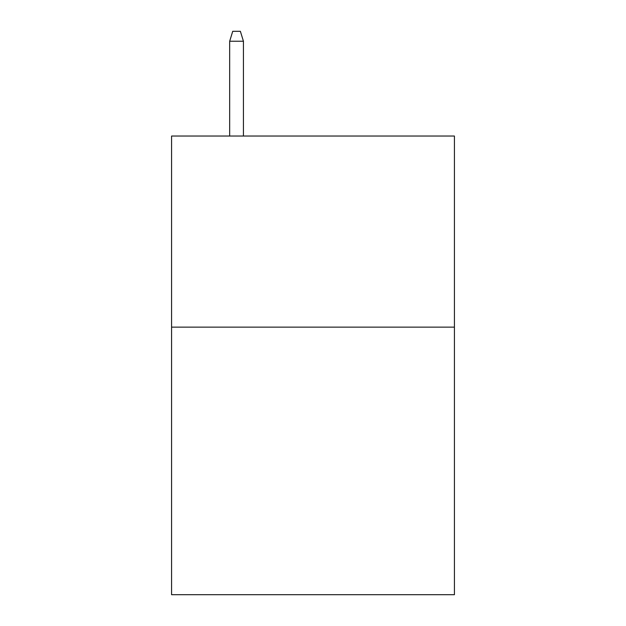 <?xml version="1.0" encoding="UTF-8"?>
<svg xmlns="http://www.w3.org/2000/svg" width="626" height="626" viewBox="0 0 626 626"><rect width="100%" height="100%" fill="white"/><g stroke="black" fill="none" stroke-linecap="round" stroke-linejoin="round"><path stroke-width="0.94" d="M454.421 327.14L454.421 594.7L171.579 594.7L171.579 136.03L454.421 136.03L454.421 327.14L171.579 327.14M243.436 136.03L243.436 41.238L229.672 41.238L229.672 136.03M229.672 41.238L232.731 31.3L240.376 31.3L243.436 41.238"/></g></svg>
